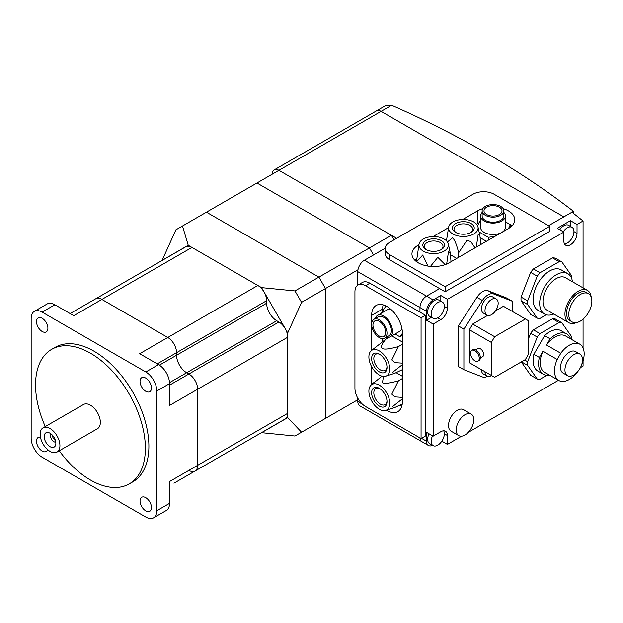 <?xml version="1.0" encoding="UTF-8"?>
<svg xmlns="http://www.w3.org/2000/svg" width="623" height="623" viewBox="0 0 623 623"><rect width="100%" height="100%" fill="white"/><g stroke="black" fill="none" stroke-linecap="round" stroke-linejoin="round"><path stroke-width="0.93" d="M431.513 317.372L426.553 320.23L426.553 311.352L419.964 307.552A9.322 5.381 120 0 1 426.553 296.135L439.62 288.589L426.553 296.135A9.322 5.381 120 0 0 419.964 307.552L419.964 312.115L419.964 307.552L357.797 271.659L357.797 285.139M357.797 398.19L357.797 401.531A9.322 5.381 120 0 0 359.728 405.791L428.484 445.492A9.322 5.381 -60 0 1 426.553 441.224L426.553 432.346L433.141 436.147L433.141 324.038L440.827 319.599A9.322 5.381 120 0 0 447.415 308.183L447.415 299.305L563.846 232.091L563.846 240.969A9.322 5.381 120 0 0 565.77 245.236A9.322 5.381 120 0 0 572.958 242.736A9.322 5.381 120 0 0 577.023 233.36L577.023 224.482L583.066 220.994L571.969 212.178L548.575 225.682L563.846 216.874L381.081 111.353A9.322 5.381 -120 0 0 376.417 110.894A9.322 5.381 60 0 1 381.081 111.353L563.846 216.874L573.479 211.306A931.969 538.07 0 0 0 391.641 105.256L386.338 105.17L274.276 169.861A9.322 5.381 60 0 1 278.933 170.328L396.68 238.305M385.178 248.242L364.385 260.243A9.322 5.381 120 0 0 357.797 271.659M419.98 437.938A9.322 5.381 120 0 0 421.888 441.684A9.322 5.381 120 0 1 419.98 437.938M272.344 174.129A9.322 5.381 60 0 1 274.276 169.861M162.073 260.484L175.912 229.809L182.5 226.001L188.232 245.291L261.559 287.624L294.967 290.933L301.563 302.35L287.725 332.939L261.559 287.624M287.725 332.939L287.725 417.612L301.563 432.222L325.502 418.391L325.502 288.527L318.914 277.11L206.447 212.178L318.914 277.11L325.502 288.527L325.502 418.391L318.914 422.199M301.563 302.35L357.976 269.775M301.563 432.222L294.967 436.022L261.489 432.674M261.559 432.712L287.725 417.612M188.232 245.291L162.073 260.398M294.967 290.933L369.439 247.938L256.964 183.006L182.5 226.001M70.126 313.564L185.732 246.817A12.429 7.172 -120 0 1 191.946 247.432L257.844 285.482A12.429 7.172 -120 0 1 266.636 300.699L266.636 303.237A14.29 8.247 60 0 0 276.737 320.736L278.933 322.005A12.429 7.172 -120 0 1 287.725 337.23L287.725 413.322A12.429 7.172 -120 0 1 285.147 419.006L195.085 471.011A12.429 7.172 -120 0 0 197.655 465.319L197.655 389.227A12.429 7.172 -120 0 0 188.87 374.002L186.674 372.733A14.29 8.247 60 0 1 176.566 355.235L176.566 352.696A12.429 7.172 -120 0 0 167.782 337.479L101.884 299.429A12.429 7.172 -120 0 0 95.669 298.814A12.429 7.172 60 0 1 101.884 299.429L167.782 337.479A12.429 7.172 60 0 1 176.566 352.696L176.566 355.235A14.29 8.247 -120 0 0 186.674 372.733L188.87 374.002A12.429 7.172 60 0 1 197.655 389.227L197.655 465.319A12.429 7.172 60 0 1 195.085 471.011A12.429 7.172 60 0 1 188.87 470.396M264.105 431.163A12.429 7.172 -120 0 1 264.059 431.186L173.996 483.183A12.429 7.172 -120 0 0 174.043 483.16A12.429 7.172 60 0 1 173.996 483.183A12.429 7.172 60 0 1 173.949 483.207M499.373 207.171A9.01 5.202 180 0 1 502.006 210.847A9.01 5.202 180 0 1 496.445 215.651A9.01 5.202 180 0 1 486.633 214.522A9.01 5.202 180 0 1 483.993 210.847A9.01 5.202 180 0 1 489.553 206.042A9.01 5.202 180 0 1 499.373 207.171M503.875 210.847L503.875 215.916A10.871 6.277 180 0 1 497.162 221.718A10.871 6.277 180 0 1 485.309 220.355A10.871 6.277 180 0 1 482.124 215.916L482.124 210.847A10.871 6.277 180 0 1 488.837 205.045A10.871 6.277 180 0 1 500.69 206.408A10.871 6.277 180 0 1 503.875 210.847A10.871 6.277 180 0 1 497.162 216.648A10.871 6.277 180 0 1 485.309 215.285A10.871 6.277 180 0 1 482.124 210.847M503.875 212.443A12.429 7.172 180 0 1 505.424 215.916L505.424 227.333A12.429 7.172 180 0 1 501.827 232.379M501.749 232.434A12.429 7.172 180 0 1 484.211 232.41A12.429 7.172 180 0 1 480.574 227.333L480.574 215.916A12.429 7.172 180 0 1 482.124 212.443M505.424 215.916A12.429 7.172 180 0 1 497.754 222.543A12.429 7.172 180 0 1 484.211 220.994A12.429 7.172 180 0 1 480.574 215.916M452.913 233.991A14.757 8.52 180 0 1 448.7 226.904A14.757 8.52 180 0 1 458.559 219.911A14.757 8.52 180 0 1 473.776 221.944A14.757 8.52 180 0 1 477.989 226.904A14.757 8.52 180 0 1 469.835 235.619A14.757 8.52 180 0 1 452.913 233.991M448.7 226.904L446.457 240.813M447.431 241.981L452.36 237.908C454.245 238.773 456.355 243.702 458.699 252.697L466.954 240.314L470.809 241.56L475.022 247.861M456.246 232.722A9.322 5.381 180 0 1 454.027 229.233A9.322 5.381 180 0 1 459.782 224.264A9.322 5.381 180 0 1 469.937 225.433A9.322 5.381 180 0 1 472.662 229.233A9.322 5.381 180 0 1 470.443 232.722M471.035 223.525A10.871 6.277 180 0 1 474.22 227.963A10.871 6.277 180 0 1 467.507 233.765A10.871 6.277 180 0 1 455.654 232.402A10.871 6.277 180 0 1 452.469 227.963A10.871 6.277 180 0 1 459.182 222.17A10.871 6.277 180 0 1 471.035 223.525M423.258 251.116A14.757 8.52 180 0 1 419.045 244.029A14.757 8.52 180 0 1 428.904 237.028A14.757 8.52 180 0 1 444.121 239.061A14.757 8.52 180 0 1 448.334 244.029A14.757 8.52 180 0 1 440.181 252.743A14.757 8.52 180 0 1 423.258 251.116M419.045 244.029L416.444 261.613M416.639 261.761L422.705 255.025L428.024 266.091M426.591 249.846A9.322 5.381 180 0 1 424.372 246.358A9.322 5.381 180 0 1 430.127 241.389A9.322 5.381 180 0 1 440.282 242.549A9.322 5.381 180 0 1 443.008 246.358A9.322 5.381 180 0 1 440.788 249.846M441.38 240.649A10.871 6.277 180 0 1 444.565 245.088A10.871 6.277 180 0 1 437.852 250.89A10.871 6.277 180 0 1 426 249.527A10.871 6.277 180 0 1 422.815 245.088A10.871 6.277 180 0 1 429.527 239.287A10.871 6.277 180 0 1 441.38 240.649M430.477 266.387L437.813 257.33L445.188 264.627M446.66 264.043L448.521 251.435L450.328 253.218L451.013 261.722M476.299 247.121L478.168 234.341L479.983 236.094L480.668 244.598M480.574 219.974L477.623 225.814M479.095 231.99L488.354 237.332L488.354 240.159M486.407 241.288L480.31 237.76M456.752 258.405L450.655 254.885M458.699 252.697L458.699 257.283M488.354 237.332L495.036 236.304M508.532 228.509L510.323 224.654L505.424 221.827M510.323 224.654L510.323 227.309M479.032 222.785A21.743 12.553 0 0 0 477.623 223.532L476.54 224.155M416.717 258.802A21.743 12.553 0 0 0 414.918 260.305M511.771 226.063A21.743 12.553 0 0 0 510.323 224.817M503.174 208.627A21.743 12.553 180 0 1 514.746 219.724A21.743 12.553 180 0 1 508.376 228.602L449.066 262.844A21.743 12.553 180 0 1 425.369 265.569A21.743 12.553 180 0 1 411.943 253.966A21.743 12.553 180 0 1 418.313 245.088L418.89 244.753M433.055 236.576L448.544 227.636M462.71 219.46L477.623 210.847A21.743 12.553 180 0 1 482.833 208.627M549.673 226.32L445.11 286.689L389.539 254.597A14.913 8.605 180 0 1 385.17 248.515A14.913 8.605 180 0 1 389.539 242.425L473.013 194.236A14.913 8.605 180 0 1 494.101 194.236L549.673 226.32L549.673 231.39L445.11 291.759L445.11 286.689M385.17 248.515L385.17 253.584A14.913 8.605 0 0 0 389.539 259.674L445.11 291.759M373.504 254.978L369.439 247.938L373.504 254.978M357.797 399.756L325.502 418.391M59.255 450.779A77.665 44.84 -120 0 0 129.288 483.876A77.665 44.84 -120 0 0 145.377 448.326A77.665 44.84 -120 0 0 111.478 370.163A77.665 44.84 -120 0 0 51.631 349.363A77.665 44.84 -120 0 0 35.542 384.913A77.665 44.84 -120 0 0 45.269 426.568M51.631 349.363L55.143 347.33A77.665 44.84 60 0 1 114.99 368.138A77.665 44.84 60 0 1 148.889 446.294A77.665 44.84 60 0 1 132.808 481.852L129.288 483.876M145.751 378.099A8.076 4.665 60 0 1 151.023 385.216A8.076 4.665 60 0 1 149.793 391.688A8.076 4.665 60 0 1 145.751 391.291A8.076 4.665 60 0 1 140.471 384.173A8.076 4.665 60 0 1 141.709 377.702A8.076 4.665 60 0 1 145.751 378.099M145.751 497.676A8.076 4.665 60 0 1 151.023 504.794A8.076 4.665 60 0 1 149.793 511.265A8.076 4.665 60 0 1 145.751 510.86A8.076 4.665 60 0 1 140.471 503.742A8.076 4.665 60 0 1 141.709 497.271A8.076 4.665 60 0 1 145.751 497.676M42.2 318.314A8.076 4.665 60 0 1 47.473 325.432A8.076 4.665 60 0 1 46.234 331.903A8.076 4.665 60 0 1 42.2 331.506A8.076 4.665 60 0 1 36.921 324.388A8.076 4.665 60 0 1 38.159 317.917A8.076 4.665 60 0 1 42.2 318.314M47.636 449.635A8.076 4.665 60 0 1 46.234 451.48A8.076 4.665 60 0 1 42.2 451.075A8.076 4.665 60 0 1 36.921 443.958A8.076 4.665 60 0 1 38.159 437.486A8.076 4.665 60 0 1 40.456 437.198M153.585 517.83A15.536 8.971 60 0 1 145.813 517.067L42.13 457.204A15.536 8.971 60 0 1 31.15 438.179L31.15 318.454A15.536 8.971 60 0 1 34.366 311.344A15.536 8.971 60 0 1 42.13 312.115L145.813 371.978A15.536 8.971 60 0 1 156.801 391.003L156.801 510.72A15.536 8.971 60 0 1 153.585 517.83L166.325 510.478A15.536 8.971 -120 0 0 169.542 503.368L169.542 481.556L287.725 413.322M287.725 337.23L169.542 405.456L169.542 383.643A15.536 8.971 -120 0 0 158.554 364.619L139.669 353.716L257.844 285.482M191.946 247.432L73.763 315.666L54.871 304.756A15.536 8.971 -120 0 0 47.107 303.993L34.366 311.344M475.699 349.885L478.036 348.537A4.657 2.687 60 0 1 481.634 349.783A4.657 2.687 60 0 1 483.666 354.471A4.657 2.687 60 0 1 482.7 356.605L480.364 357.96M477.981 361.122L479.079 360.491A6.214 3.59 -120 0 0 480.372 357.649A6.214 3.59 -120 0 0 477.654 351.395A6.214 3.59 -120 0 0 472.873 349.729L471.775 350.36A6.214 3.59 -120 0 0 470.482 353.21A6.214 3.59 -120 0 0 473.2 359.455A6.214 3.59 -120 0 0 477.981 361.122A6.214 3.59 -120 0 0 479.274 358.28A6.214 3.59 -120 0 0 476.556 352.026A6.214 3.59 -120 0 0 471.775 350.36M472.678 364.619L469.384 362.718L469.384 329.746L491.352 342.424L494.646 336.716L525.399 318.96L528.693 320.868L528.693 353.841L525.399 359.549L494.646 377.304L491.352 375.404L491.352 342.424M469.384 362.718L491.352 375.404M469.384 329.746L472.678 324.038L494.646 336.716M472.678 324.038L487.614 315.409M495.526 310.846L503.431 306.282L525.399 318.96M487.599 376.284A12.429 7.172 -60 0 1 482.412 376.923L463.894 369.696L463.894 329.108L482.412 300.496A12.429 7.172 -60 0 1 493.704 293.978L512.223 301.205L512.223 311.352M491.57 375.529L491.57 375.529A9.322 5.381 -60 0 1 486.913 375.988L483.401 373.964A9.322 5.381 -60 0 1 481.47 369.696M486.913 315.113L483.401 313.081A9.322 5.381 -60 0 1 481.968 305.613A9.322 5.381 -60 0 1 488.058 297.405A9.322 5.381 -60 0 1 492.715 296.945L496.235 298.97A9.322 5.381 -60 0 1 497.66 306.438A9.322 5.381 -60 0 1 491.57 314.654A9.322 5.381 -60 0 1 486.913 315.113A9.322 5.381 -60 0 1 485.481 307.645A9.322 5.381 -60 0 1 491.57 299.429A9.322 5.381 -60 0 1 496.235 298.97M486.913 375.988A9.322 5.381 -60 0 1 484.982 371.721M463.894 369.696L458.403 366.526L458.403 325.938L476.922 297.327A12.429 7.172 -60 0 1 488.206 290.809L506.733 298.035L512.223 301.205M458.403 325.938L463.894 329.108M583.066 360.881L583.066 366.083L580.402 367.617M583.066 347.946L583.066 319.155M583.066 287.865L583.066 220.994M461.651 436.178L447.415 444.394L447.415 435.516A9.322 5.381 120 0 0 445.492 431.248A9.322 5.381 120 0 0 440.827 431.708L433.141 436.147M558.473 380.279L468.332 432.323M458.777 435.625L451.091 431.186A12.429 7.172 -60 0 1 448.521 425.493A12.429 7.172 -60 0 1 453.941 412.994A12.429 7.172 -60 0 1 463.52 409.661L471.206 414.1A12.429 7.172 -60 0 1 473.776 419.793A12.429 7.172 -60 0 1 464.992 435.01A12.429 7.172 -60 0 1 458.777 435.625A12.429 7.172 -60 0 1 456.207 429.932A12.429 7.172 -60 0 1 464.992 414.716A12.429 7.172 -60 0 1 471.206 414.1M521.062 300.73L527.658 304.538L537.228 318.158L530.64 314.35L521.062 300.73A31.064 17.935 -60 0 1 521.007 298.923A31.064 17.935 -60 0 1 521.062 297.054L530.64 272.376A31.064 17.935 -60 0 1 533.397 268.941L552.546 257.883A31.064 17.935 -60 0 1 555.311 258.132L561.899 261.94A31.064 17.935 120 0 0 559.143 261.691L539.985 272.749L533.397 268.941M521.451 361.831L527.658 365.413L537.228 379.033L530.64 375.233L521.287 361.924M528.693 338.266L530.64 333.25A31.064 17.935 -60 0 1 533.397 329.816L552.546 318.766A31.064 17.935 -60 0 1 555.311 319.007L561.899 322.815A31.064 17.935 120 0 0 559.143 322.566L539.985 333.624L533.397 329.816M530.64 333.25L537.228 337.059L527.658 361.737A31.064 17.935 120 0 0 527.595 363.606A31.064 17.935 120 0 0 527.658 365.413M530.64 272.376L537.228 276.176L527.658 300.854A31.064 17.935 120 0 0 527.595 302.731A31.064 17.935 120 0 0 527.658 304.538M571.525 278.123A31.064 17.935 120 0 0 571.532 277.367A31.064 17.935 120 0 0 571.47 275.561L561.899 261.94M571.509 339.379A31.064 17.935 120 0 0 571.532 338.242A31.064 17.935 120 0 0 571.47 336.436L561.899 322.815M527.658 300.854L521.062 297.054M527.658 361.737L524.636 359.993M537.228 379.033A31.064 17.935 120 0 0 539.985 379.282L546.838 375.326M537.228 318.158A31.064 17.935 120 0 0 539.985 318.408L546.27 314.779M552.546 318.766L559.143 322.566M552.546 257.883L559.143 261.691M539.985 333.624A31.064 17.935 120 0 0 537.228 337.059M570.621 338.865A23.3 13.449 120 0 0 566.704 333.92L561.214 330.743A23.3 13.449 120 0 0 544.619 335.633L533.849 354.292A23.3 13.449 120 0 0 533.086 360.437A23.3 13.449 120 0 0 537.914 371.106L543.404 374.275A23.3 13.449 120 0 0 549.65 375.186M581.532 365.031A20.972 12.11 120 0 0 584.164 353.778A20.972 12.11 120 0 0 579.818 344.176L565.544 335.937A20.972 12.11 120 0 0 546.527 345.017L560.801 353.264L557.203 359.487L542.929 351.247L539.339 357.462A23.3 13.449 120 0 0 538.584 363.606A23.3 13.449 120 0 0 543.404 374.275M539.339 357.462L533.849 354.292M544.619 335.633L550.117 338.803L546.527 345.017M566.704 333.92A23.3 13.449 120 0 0 550.117 338.803M542.929 351.247A20.972 12.11 120 0 0 540.227 362.656A20.972 12.11 120 0 0 544.572 372.258L558.847 380.497A20.972 12.11 120 0 0 577.762 371.557M557.203 359.487A20.972 12.11 120 0 0 554.509 370.903A20.972 12.11 120 0 0 558.847 380.497M579.818 344.176A20.972 12.11 120 0 0 560.801 353.264M579.943 354.113L575.551 351.574A12.429 7.172 120 0 0 565.972 354.908A12.429 7.172 120 0 0 560.544 367.414A12.429 7.172 120 0 0 563.122 373.099L567.514 375.638A12.429 7.172 120 0 0 577.093 372.305A12.429 7.172 120 0 0 582.513 359.806A12.429 7.172 120 0 0 579.943 354.113A12.429 7.172 120 0 0 570.364 357.446A12.429 7.172 120 0 0 564.944 369.945A12.429 7.172 120 0 0 567.514 375.638M539.985 272.749A31.064 17.935 120 0 0 537.228 276.176M572.467 281.744A23.3 13.449 120 0 0 567.802 273.676L561.214 269.868A23.3 13.449 120 0 0 543.256 276.114A23.3 13.449 120 0 0 533.086 299.562A23.3 13.449 120 0 0 537.914 310.223L544.502 314.031A23.3 13.449 120 0 0 553.824 314.031M567.802 273.676A23.3 13.449 120 0 0 549.852 279.914A23.3 13.449 120 0 0 539.682 303.362A23.3 13.449 120 0 0 544.502 314.031M591.204 297.116A18.635 10.762 120 0 0 587.442 290.396L565.474 277.71A18.635 10.762 120 0 0 551.114 282.702A18.635 10.762 120 0 0 542.976 301.462A18.635 10.762 120 0 0 546.838 309.997L568.799 322.675A18.635 10.762 120 0 0 576.501 322.574M587.442 290.396A18.635 10.762 120 0 0 573.074 295.388A18.635 10.762 120 0 0 564.944 314.148A18.635 10.762 120 0 0 568.799 322.675M588.47 293.682L586.274 292.413A16.307 9.415 120 0 0 573.705 296.782A16.307 9.415 120 0 0 566.587 313.19A16.307 9.415 120 0 0 569.967 320.658L572.163 321.927A16.307 9.415 120 0 0 584.732 317.559A16.307 9.415 120 0 0 591.85 301.143A16.307 9.415 120 0 0 588.47 293.682A16.307 9.415 120 0 0 575.901 298.051A16.307 9.415 120 0 0 568.783 314.459A16.307 9.415 120 0 0 572.163 321.927M441.832 441.17L447.415 444.394M443.693 430.812A9.322 5.381 -60 0 1 444.347 433.74A9.322 5.381 -60 0 1 437.751 445.157A9.322 5.381 -60 0 1 433.094 445.616L429.582 443.584A9.322 5.381 -60 0 1 427.651 439.324A9.322 5.381 -60 0 1 429.06 433.795M432.588 445.32A9.322 5.381 -60 0 1 428.484 445.492M433.094 445.616A9.322 5.381 -60 0 1 431.163 441.349A9.322 5.381 -60 0 1 432.58 435.827M440.827 301.228L440.827 295.504L447.415 299.305M431.163 314.015A9.322 5.381 -60 0 1 437.751 302.607A9.322 5.381 -60 0 1 442.416 302.139A9.322 5.381 -60 0 1 444.347 306.407A9.322 5.381 -60 0 1 437.751 317.823A9.322 5.381 -60 0 1 433.094 318.283A9.322 5.381 -60 0 1 431.163 314.015M433.094 318.283L429.582 316.258A9.322 5.381 -60 0 1 427.651 311.991A9.322 5.381 -60 0 1 431.716 302.607A9.322 5.381 -60 0 1 438.896 300.115L442.416 302.139M426.553 311.352A9.322 5.381 -60 0 1 433.141 299.943L440.827 295.504M426.553 320.23L433.141 324.038M570.434 226.398L570.434 220.674L557.25 228.283L563.846 232.091M563.278 231.764A9.322 5.381 -60 0 1 567.358 227.777A9.322 5.381 -60 0 1 572.015 227.317A9.322 5.381 -60 0 1 573.947 231.585A9.322 5.381 -60 0 1 567.358 242.993A9.322 5.381 -60 0 1 564.493 243.897M559.765 229.731A9.322 5.381 -60 0 1 568.503 225.285L572.015 227.317M570.434 220.674L577.023 224.482M50.969 433.857A4.968 2.874 -120 0 0 50.479 435.641A4.968 2.874 -120 0 0 52.254 440.196A4.968 2.874 -120 0 0 55.79 442.198M52.254 435.01A4.968 2.874 -120 0 0 55.424 440.508M44.217 436.591A8.231 4.75 60 0 1 47.987 432.479A8.231 4.75 60 0 1 55.86 443.311A8.231 4.75 60 0 1 55.486 445.468A8.231 4.75 60 0 1 48.999 445.967A8.231 4.75 60 0 1 44.217 436.591M40.16 434.247A13.979 8.068 -120 0 0 46.258 448.319A13.979 8.068 -120 0 0 57.028 452.064A13.979 8.068 -120 0 0 59.925 445.663A13.979 8.068 -120 0 0 53.827 431.591A13.979 8.068 -120 0 0 43.049 427.845A13.979 8.068 -120 0 0 40.16 434.247M57.028 452.064L97.453 428.725A13.979 8.068 -120 0 0 100.342 422.324A13.979 8.068 -120 0 0 94.244 408.26A13.979 8.068 -120 0 0 83.474 404.514L43.049 427.845M379.321 321.375A9.01 5.202 60 0 1 385.209 329.31A9.01 5.202 60 0 1 383.83 336.529A9.01 5.202 60 0 1 379.321 336.085A9.01 5.202 60 0 1 373.434 328.15A9.01 5.202 60 0 1 374.82 320.931A9.01 5.202 60 0 1 379.321 321.375M373.886 319.311L378.278 316.78A10.871 6.277 60 0 1 383.713 317.317A10.871 6.277 60 0 1 390.816 326.896A10.871 6.277 60 0 1 389.149 335.61L384.757 338.149A10.871 6.277 60 0 1 379.321 337.604A10.871 6.277 60 0 1 372.219 328.025A10.871 6.277 60 0 1 373.886 319.311A10.871 6.277 60 0 1 379.321 319.848A10.871 6.277 60 0 1 386.424 329.435A10.871 6.277 60 0 1 384.757 338.149M401.921 328.555A12.429 7.172 60 0 1 399.81 331.249L389.928 336.957A12.429 7.172 60 0 1 386.143 337.347M375.272 318.517A12.429 7.172 60 0 1 377.499 315.433A12.429 7.172 60 0 1 383.713 316.048A12.429 7.172 60 0 1 391.836 326.997A12.429 7.172 60 0 1 389.928 336.957M379.321 375.023A14.757 8.52 60 0 1 369.953 362.859A14.757 8.52 60 0 1 371.082 350.827A14.757 8.52 60 0 1 379.321 350.92A14.757 8.52 60 0 1 389.196 364.767A14.757 8.52 60 0 1 385.723 376.183A14.757 8.52 60 0 1 379.321 375.023M402.388 363.139L394.826 362.641L391.82 359.923L398.416 346.59C389.461 349.051 384.134 349.682 382.436 348.491C380.373 347.509 381.471 344.441 385.73 339.27L371.082 350.827M386.992 366.737A9.322 5.381 60 0 1 385.084 370.412A9.322 5.381 60 0 1 380.419 369.945A9.322 5.381 60 0 1 374.33 361.737A9.322 5.381 60 0 1 375.762 354.269A9.322 5.381 60 0 1 379.89 354.448M379.321 354.098A10.871 6.277 60 0 1 386.424 363.676A10.871 6.277 60 0 1 384.757 372.39A10.871 6.277 60 0 1 379.321 371.853A10.871 6.277 60 0 1 372.219 362.267A10.871 6.277 60 0 1 373.886 353.553A10.871 6.277 60 0 1 379.321 354.098M379.321 409.264A14.757 8.52 60 0 1 369.953 397.1A14.757 8.52 60 0 1 371.082 385.069A14.757 8.52 60 0 1 379.321 385.17A14.757 8.52 60 0 1 389.196 399.008A14.757 8.52 60 0 1 385.723 410.425A14.757 8.52 60 0 1 379.321 409.264M402.388 397.381L394.826 396.882L391.82 394.164L398.416 380.832C389.461 383.293 384.134 383.932 382.436 382.732L383.495 376.424M382.008 376.167L371.082 385.069M386.992 400.986A9.322 5.381 60 0 1 385.084 404.654A9.322 5.381 60 0 1 380.419 404.187A9.322 5.381 60 0 1 374.33 395.979A9.322 5.381 60 0 1 375.762 388.511A9.322 5.381 60 0 1 379.89 388.69M379.321 388.339A10.871 6.277 60 0 1 386.424 397.918A10.871 6.277 60 0 1 384.757 406.632A10.871 6.277 60 0 1 379.321 406.095A10.871 6.277 60 0 1 372.219 396.508A10.871 6.277 60 0 1 373.886 387.802A10.871 6.277 60 0 1 379.321 388.339M402.248 403.984L394.678 407.567L392.256 406.866L402.388 398.852M402.388 369.657L394.678 373.317L392.256 372.624L402.388 364.611M377.499 315.433L387.389 309.724A12.429 7.172 60 0 1 390.777 309.249M385.972 305.979L381.011 313.408M395.044 333.998L399.943 336.833L402.388 335.415M385.73 339.27L389.11 337.316M399.943 336.833L402.388 333.352M398.416 346.59L402.388 344.293M391.75 335.906L402.388 342.043M398.416 380.832L402.388 378.535M396.29 372.764L402.388 376.292M383.122 304.865A21.743 12.553 -120 0 0 382.615 309.07L382.615 310.745M382.615 338.655L382.615 341.482M400.083 405.23A21.743 12.553 -120 0 0 401.89 405.861M371.635 350.321L371.635 315.409A21.743 12.553 60 0 1 376.136 305.457A21.743 12.553 60 0 1 392.895 311.282A21.743 12.553 60 0 1 402.388 333.165L402.388 401.656A21.743 12.553 60 0 1 397.887 411.608A21.743 12.553 60 0 1 386.447 410.191M371.643 384.555A21.743 12.553 60 0 1 371.635 383.9L371.635 366.682M421.062 317.823L421.062 438.561L365.483 406.476A14.913 8.613 60 0 1 354.939 388.215L354.939 291.821A14.913 8.613 60 0 1 358.03 284.999A14.913 8.613 60 0 1 365.483 285.739L421.062 317.823L425.454 315.285L369.875 283.2A14.913 8.613 -120 0 0 362.422 282.46L358.03 284.999M425.454 315.285L425.454 436.022L421.062 438.561M394.04 239.824L391.408 235.26L369.439 247.938L256.964 183.006L278.933 170.328L391.408 235.26M573.479 213.378L573.479 211.306M362.469 404.226L357.797 401.531M391.641 105.256L278.933 170.328M433.141 299.943L364.385 260.243M266.636 300.699L157.237 363.855M266.636 303.237L159.402 365.148M276.737 320.736L169.511 382.647M278.933 322.005L169.542 385.162M418.313 245.088L418.313 247.409M477.623 210.847L477.623 223.532M389.539 259.674L389.539 254.597M42.13 312.115L54.871 304.756M156.801 510.72L169.542 503.368M145.813 371.978L158.554 364.619M156.801 391.003L169.542 383.643M476.922 297.327L482.412 300.496M488.206 290.809L493.704 293.978M444.347 306.407L447.415 308.183M437.751 317.823L440.827 319.599M444.347 433.74L447.415 435.516M573.947 231.585L577.023 233.36M421.498 438.304L426.553 441.224M371.635 383.9L373.644 382.74M371.635 315.409L382.615 309.07M369.875 283.2L365.483 285.739M472.662 229.233L472.662 231.203M443.008 246.358L443.008 248.32M424.372 246.358L424.372 248.32M448.334 244.029L450.328 253.218M454.027 229.233L454.027 231.203M477.989 226.904L479.983 236.094M195.085 471.011L173.996 483.183M385.084 370.412L386.782 369.423M385.084 404.654L386.782 403.673M375.762 388.511L377.46 387.529M385.723 410.425L394.678 407.567M375.762 354.269L377.46 353.288M385.723 376.183L394.678 373.317"/></g></svg>
